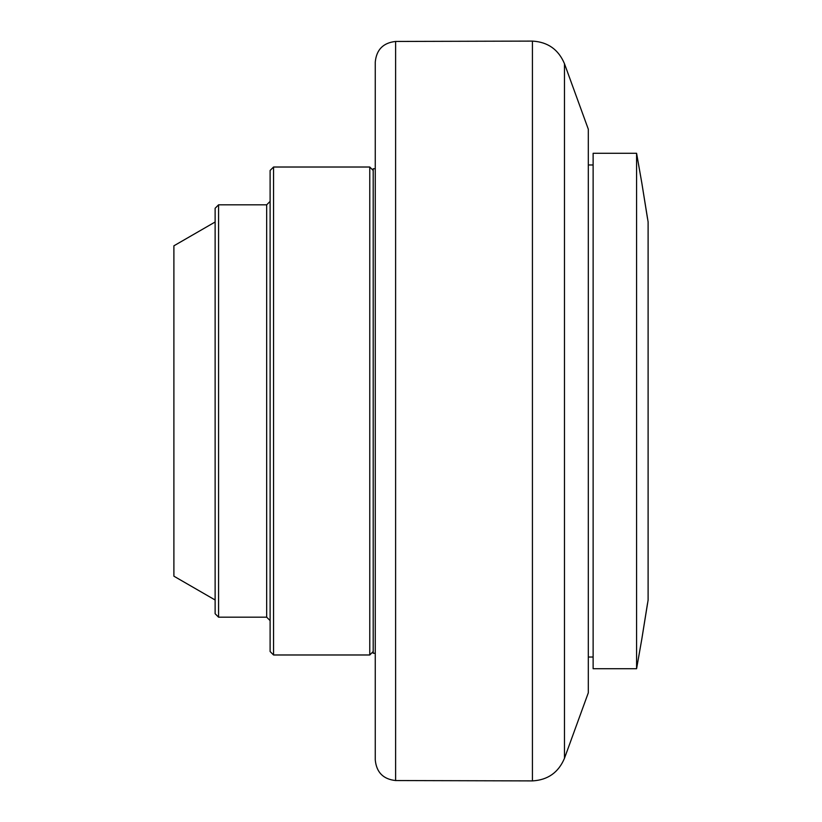 <?xml version="1.0" encoding="UTF-8"?>
<svg xmlns="http://www.w3.org/2000/svg" width="822" height="822" viewBox="0 0 822 822"><rect width="100%" height="100%" fill="white"/><g stroke="black" fill="none" stroke-linecap="round" stroke-linejoin="round"><path stroke-width="1.23" d="M564.467 63.705L588.316 129.229L588.316 692.771L564.467 758.295L564.467 63.705C558.487 49.515 547.812 41.973 532.43 41.1L532.43 780.9L395.618 780.551L395.618 41.449C383.237 42.795 376.445 49.669 375.264 62.071L375.264 759.929C376.445 772.331 383.237 779.205 395.618 780.551M215.128 222.002L173.894 245.809L173.894 576.191L215.128 599.998M218.57 204.822L215.128 208.264L215.128 613.736L218.57 617.178L218.57 204.822L266.677 204.822L266.677 617.178L270.109 620.61M273.551 167.02L270.109 170.462L270.109 651.538L273.551 654.98L273.551 167.02L369.766 167.02L369.766 654.98L373.198 651.538M375.264 653.254L373.198 653.254L373.198 168.746L375.264 168.746M593.124 657.035L588.316 657.035M593.124 411L593.124 668.718L636.588 668.718L636.588 153.282L593.124 153.282L593.124 411M647.52 218.57L641.797 182.833L648.106 221.889L648.106 600.111L641.797 639.167L647.52 603.43M395.618 41.449L532.43 41.1M564.467 758.295C558.487 772.485 547.812 780.027 532.43 780.9M266.677 204.822L270.109 201.39M218.57 617.178L266.677 617.178M273.551 654.98L369.766 654.98M373.198 170.462L369.766 167.02M588.316 164.965L593.124 164.965M641.797 182.833L636.588 153.282M641.797 639.167L636.588 668.718"/></g></svg>
